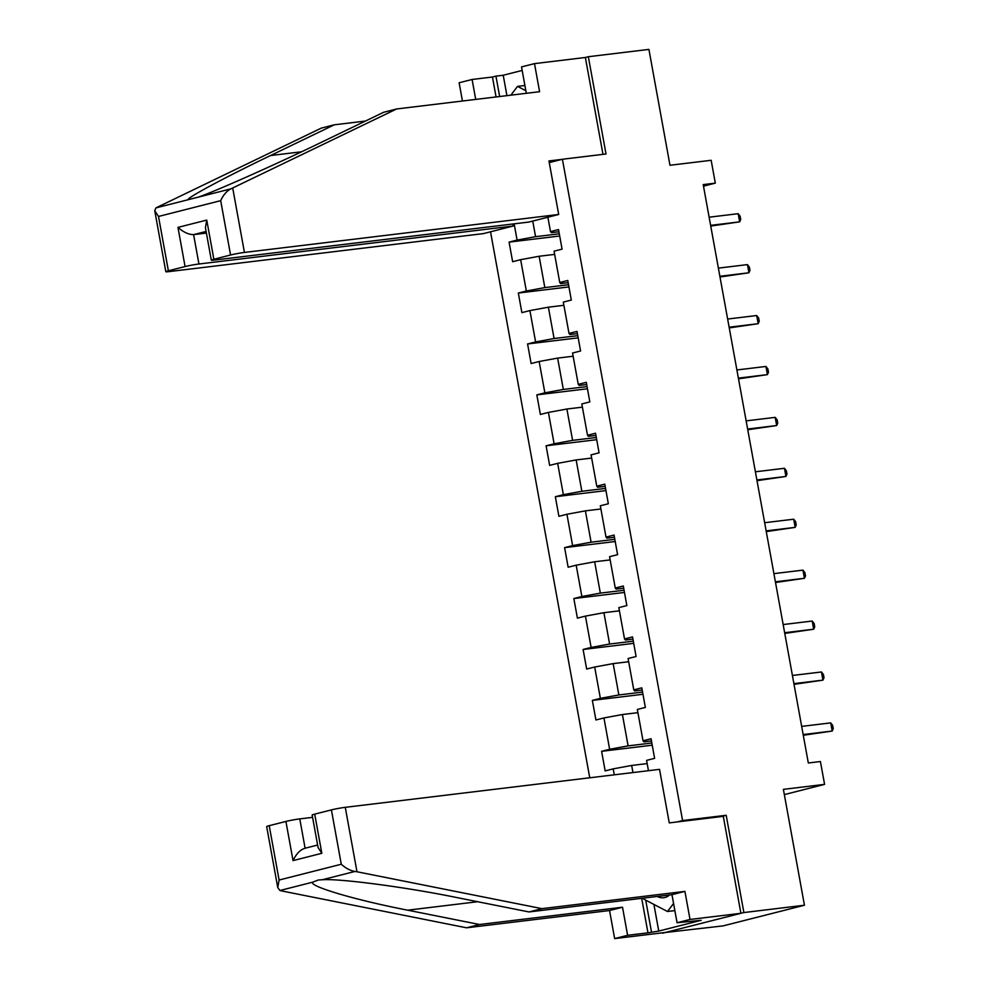 <?xml version="1.0" encoding="UTF-8"?>
<svg xmlns="http://www.w3.org/2000/svg" width="988" height="988" viewBox="0 0 988 988"><rect width="100%" height="100%" fill="white"/><g stroke="black" fill="none" stroke-linecap="round" stroke-linejoin="round"><path stroke-width="1.48" d="M662.503 932.82L723.142 925.88L804.442 905.23L743.878 912.554L726.192 815.285L682.585 820.546L677.113 821.942M490.53 231.785L589.75 777.791M662.565 933.203L743.878 912.554M682.585 820.546L562.407 159.253L606.014 153.992L588.342 56.724L585.378 57.477L602.976 154.35M588.342 56.724L648.918 49.4L669.975 165.268L711.162 160.291L715.312 183.138L703.209 184.608L808.32 762.995L820.423 761.526L824.585 784.373L783.385 789.363L804.442 905.23M549.266 162.6L562.407 159.253M648.461 770.702L646.584 760.377L654.612 758.339L651.055 738.752L643.027 740.79L637.334 709.458L645.362 707.42L641.792 687.833L633.777 689.871L628.084 658.539L636.099 656.501L632.542 636.914L624.527 638.952L618.834 607.62L626.849 605.582L623.292 585.995L615.265 588.033L609.571 556.701L617.599 554.663L614.042 535.076L606.014 537.114L600.321 505.782L608.336 503.744L604.779 484.157L596.764 486.195L591.071 454.863L599.086 452.825L595.529 433.238L587.514 435.276L581.809 403.944L589.836 401.906L586.279 382.319L578.252 384.357L572.558 353.025L580.586 350.987L577.017 331.4L569.002 333.438L563.308 302.106L571.323 300.068L567.767 280.481L559.751 282.519L554.058 251.187L562.073 249.149L558.516 229.562L550.489 231.6L547.883 217.224M614.277 774.827L613.19 768.862L605.162 770.899L601.606 751.312L652.216 745.199M514.143 223.844L517.095 240.084L509.079 242.122L512.636 261.709L520.651 259.671L526.345 291.003L518.33 293.041L521.886 312.628L529.901 310.59L535.607 341.922L527.58 343.96L531.136 363.547L539.164 361.509L544.857 392.841L536.83 394.879L540.399 414.466L548.414 412.428L554.107 443.76L546.092 445.798L549.649 465.385L557.664 463.347L563.358 494.679L555.342 496.717L558.899 516.304L566.927 514.266L572.62 545.598L564.593 547.636L568.149 567.223L576.177 565.185L581.87 596.517L573.843 598.555L577.412 618.142L585.427 616.104L591.12 647.436L583.105 649.474L586.662 669.061L594.677 667.024L600.371 698.355L592.355 700.393L595.912 719.98L603.94 717.943L609.633 749.275L601.606 751.312M643.027 740.79L643.929 741.852L651.45 740.951M651.821 743.013L628.109 745.878L622.415 714.534L637.915 712.669M609.633 749.275L628.109 745.878M603.94 717.943L622.415 714.534M633.777 689.871L634.679 690.933L642.2 690.032M642.571 692.094L618.859 694.959L613.165 663.615L628.664 661.75M600.371 698.355L618.859 694.959M594.677 667.024L613.165 663.615M624.527 638.952L625.429 640.014L632.938 639.113M633.32 641.175L609.608 644.04L603.915 612.696L619.414 610.831M591.12 647.436L609.608 644.04M585.427 616.104L603.915 612.696M615.265 588.033L616.166 589.095L623.687 588.193M624.058 590.256L600.346 593.121L594.653 561.777L610.164 559.912M581.87 596.517L600.346 593.121M576.177 565.185L594.653 561.777M606.014 537.114L606.916 538.176L614.437 537.274M614.808 539.337L591.096 542.202L585.402 510.858L600.902 508.993M572.62 545.598L591.096 542.202M566.927 514.266L585.402 510.858M596.764 486.195L597.666 487.257L605.187 486.355M605.558 488.418L581.846 491.283L576.152 459.939L591.651 458.074M563.358 494.679L581.846 491.283M557.664 463.347L576.152 459.939M587.514 435.276L588.416 436.338L595.925 435.436M596.307 437.499L572.595 440.364L566.89 409.02L582.401 407.155M554.107 443.76L572.595 440.364M548.414 412.428L566.89 409.02M578.252 384.357L579.153 385.419L586.674 384.517M587.045 386.58L563.333 389.445L557.64 358.101L573.139 356.236M544.857 392.841L563.333 389.445M539.164 361.509L557.64 358.101M569.002 333.438L569.903 334.5L577.424 333.598M577.795 335.661L554.083 338.526L548.389 307.182L563.889 305.317M535.607 341.922L554.083 338.526M529.901 310.59L548.389 307.182M559.751 282.519L560.653 283.581L568.162 282.679M568.545 284.742L544.833 287.607L539.139 256.263L554.639 254.398M526.345 291.003L544.833 287.607M520.651 259.671L539.139 256.263M550.489 231.6L551.403 232.662L558.912 231.76M559.294 233.823L535.57 236.688L532.742 221.065M517.095 240.084L535.57 236.688M784.349 794.599L824.585 784.373M703.481 186.152L715.312 183.138M647.177 763.588L631.665 765.453L632.962 772.567M613.19 768.862L631.665 765.453M509.079 242.122L559.69 236.008M518.33 293.041L568.94 286.928M527.58 343.96L578.19 337.847M536.83 394.879L587.452 388.766M546.092 445.798L596.703 439.685M555.342 496.717L605.953 490.604M564.593 547.636L615.203 541.523M573.843 598.555L624.465 592.442M583.105 649.474L633.716 643.361M592.355 700.393L642.966 694.28M726.192 815.285L720.721 816.668M710.743 226.079L739.654 221.855L710.607 225.363M738.172 213.692L740.123 216.174L740.716 219.447L739.654 221.855L738.172 213.692L709.125 217.199M510.858 95.169L517.527 86.376L525.851 90.735M524.9 85.487L517.527 86.376M673.557 903.501L667.48 911.504L643.731 899.105L643.546 898.104M674.853 910.615L667.48 911.504M657.267 896.449A21.613 14.672 -96.9 0 0 669.58 894.967M365.449 121.055L334.228 124.821L321.273 128.119L155.906 207.9L154.746 210.703L158.5 216.458L168.38 270.798A9.979 0.642 169.7 0 0 165.836 271.7A9.979 0.642 169.7 0 0 169.059 271.601L483.317 233.625L513.204 226.03L198.946 264.006A9.979 0.642 169.7 0 0 185.077 266.562L168.38 270.798M334.228 124.821L270.551 155.536C224.622 177.519 183.854 199.44 188.609 199.601L198.18 197.168C214.828 191.573 275.43 164.613 319.989 142.976L383.677 112.262L396.633 108.964L539.596 91.699L534.496 63.627L521.528 66.912L526.32 93.292M496.062 96.948L492.444 77.015L472.091 79.472L475.71 99.418M472.091 79.472L459.124 82.77L462.433 101.011M558.689 214.47L244.431 252.446A9.979 0.642 169.7 0 0 230.562 255.003L213.865 259.251A9.979 0.642 169.7 0 0 211.321 260.153A9.979 0.642 169.7 0 0 214.544 260.042L528.802 222.065L558.689 214.47L548.958 160.945L561.937 159.377M522.17 70.432L503.225 75.249L495.951 76.125L499.656 96.515M534.496 63.627L585.378 57.477M492.444 77.015L495.951 76.125M230.562 255.003L220.695 200.65C223.325 194.945 226.721 191.005 230.883 188.856L396.633 108.964M512.834 223.992L513.204 226.03M185.077 266.562L177.964 227.388C183.472 232.229 188.683 234.638 193.599 234.625L206.406 233.082M503.225 75.249L506.93 95.638M211.321 260.153L205.418 227.648L206.751 220.077L213.865 259.251M356.977 871.762L354.939 871.453C350.234 870.638 345.676 868.23 341.28 864.241L331.4 809.888A9.979 0.642 -10.3 0 1 345.269 807.332L356.977 871.762L541.967 908.651L684.919 891.386L690.019 919.458L740.901 913.307L723.29 816.36L669.259 822.893L659.527 769.356L345.269 807.332M653.908 904.428L658.761 931.079L701.171 920.297L677.064 922.743L671.964 894.671L529 911.949L457.135 897.623C406.76 887.261 339.637 878.381 322.224 879.752L318.297 880.012L312.665 882.185C308.676 886.248 355.952 900.167 407.686 910.183L479.563 924.509L622.514 907.231L627.615 935.303L647.967 932.845L641.694 898.327M529 911.949L541.967 908.651M677.064 922.743L690.019 919.458M671.964 894.671L684.919 891.386M269.218 825.684L279.098 880.036L277.764 887.595L266.674 826.598A9.979 0.642 -10.3 0 1 269.218 825.684L285.915 821.448A9.979 0.642 -10.3 0 1 299.784 818.891L305.107 848.223M312.579 817.348L299.784 818.891M658.761 931.079L647.967 932.845M277.764 887.595L279.95 890.497L281.605 890.917L466.595 927.806L609.547 910.528L614.647 938.6L627.615 935.303M614.647 938.6L665.542 932.45L740.901 913.307M609.547 910.528L622.514 907.231M466.595 927.806L479.563 924.509M314.703 814.137L321.829 853.299L318.074 847.543L312.159 815.038A9.979 0.642 -10.3 0 1 314.703 814.137L331.4 809.888M645.707 900.142L651.487 931.956M305.119 848.272C300.426 849.532 296.4 853.644 293.041 860.61L285.915 821.448M719.993 276.998L748.916 272.774L719.869 276.282M747.434 264.611L749.373 267.093L749.966 270.366L748.916 272.774L747.434 264.611L718.375 268.119M729.243 327.917L758.167 323.694L729.119 327.201M756.685 315.53L758.636 318.013L759.229 321.285L758.167 323.694L756.685 315.53L727.637 319.038M738.505 378.836L767.417 374.613L738.369 378.12M765.935 366.449L767.886 368.932L768.479 372.204L767.417 374.613L765.935 366.449L736.887 369.957M747.755 429.755L776.679 425.532L747.62 429.039M775.185 417.368L777.136 419.851L777.729 423.123L776.679 425.532L775.185 417.368L746.138 420.876M757.006 480.674L785.929 476.451L756.882 479.958M784.447 468.287L786.386 470.77L786.979 474.042L785.929 476.451L784.447 468.287L755.4 471.795M766.256 531.593L795.179 527.37L766.132 530.877M793.697 519.206L795.649 521.689L796.242 524.961L795.179 527.37L793.697 519.206L764.65 522.714M775.518 582.512L804.43 578.289L775.382 581.796M802.948 570.125L804.899 572.608L805.492 575.881L804.43 578.289L802.948 570.125L773.9 573.633M784.768 633.432L813.692 629.208L784.633 632.715M812.21 621.044L814.149 623.527L814.742 626.8L813.692 629.208L812.21 621.044L783.151 624.552M794.019 684.351L822.942 680.127L793.895 683.634M821.46 671.964L823.399 674.446L824.004 677.719L822.942 680.127L821.46 671.964L792.413 675.471M803.281 735.27L832.192 731.046L803.145 734.553M830.71 722.883L832.662 725.365L833.255 728.638L832.192 731.046L830.71 722.883L801.663 726.39M155.906 207.9L188.609 199.601M198.18 197.168L230.883 188.856M220.695 200.65L158.5 216.458M177.964 227.388L206.751 220.077M232.711 188.016L244.431 252.446M206.109 231.451L193.599 234.625L198.946 264.006M301.525 151.794L270.551 155.536M354.939 871.453L322.224 879.752M312.665 882.185L279.95 890.497M279.098 880.036L341.28 864.241M321.829 853.299L293.041 860.61M477.698 901.723L407.686 910.183M165.836 271.7L154.746 210.703M317.617 845.049L304.415 848.396"/></g></svg>
